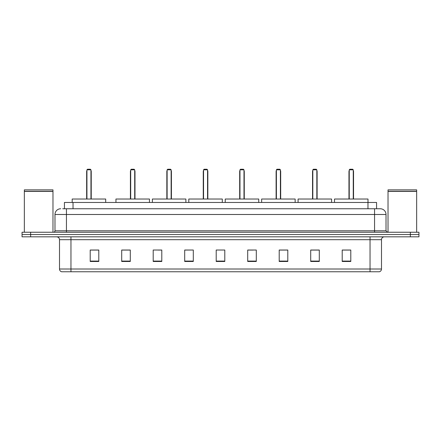 <?xml version="1.0" encoding="UTF-8"?>
<svg xmlns="http://www.w3.org/2000/svg" width="441" height="441" viewBox="0 0 441 441"><rect width="100%" height="100%" fill="white"/><g stroke="black" fill="none" stroke-linecap="round" stroke-linejoin="round"><path stroke-width="0.66" d="M62.716 208.758L66.437 208.758L62.716 208.758L64.436 208.758L64.436 202.458L376.564 202.458L376.564 208.758M60.709 208.758A5.727 5.727 0 0 0 54.982 214.486L54.982 230.808A1.433 1.433 0 0 1 53.548 232.242M386.018 214.486L66.437 214.486L66.437 208.758L380.291 208.758A5.727 5.727 0 0 1 386.018 214.486L386.018 230.808L387.452 232.242M30.638 232.242L22.05 232.242L22.05 234.529L30.638 234.529L22.05 234.529L22.05 236.823L30.638 236.823L30.638 234.529L410.362 234.529L30.638 234.529L30.638 232.242L410.362 232.242L410.362 234.529L418.95 234.529L410.362 234.529L410.362 236.823L30.638 236.823M418.95 232.242L418.95 234.529L418.95 232.242L410.362 232.242M380.203 208.758L378.284 208.758M379.288 271.761L61.712 271.761M61.569 271.761A2.861 2.861 0 0 1 59.507 269.01L70.962 269.01L70.962 271.761L370.038 271.761L370.038 269.01L381.493 269.01L381.493 239.689A2.861 2.861 0 0 1 384.359 236.823M59.507 269.01L59.507 239.689C59.337 237.947 58.383 236.993 56.641 236.823M350.793 261.48L350.793 250.025L342.205 250.025L342.205 261.48L350.793 261.48M319.295 261.48L319.295 250.025L310.707 250.025L310.707 261.48L319.295 261.48M287.797 261.48L287.797 250.025L279.203 250.025L279.203 261.48L287.797 261.48M256.298 261.48L256.298 250.025L247.704 250.025L247.704 261.48L256.298 261.48M98.795 261.48L98.795 250.025L90.207 250.025L90.207 261.48L98.795 261.48M130.293 261.48L130.293 250.025L121.705 250.025L121.705 261.48L130.293 261.48M161.797 261.48L161.797 250.025L153.203 250.025L153.203 261.48L161.797 261.48M193.296 261.48L193.296 250.025L184.702 250.025L184.702 261.48L193.296 261.48M224.794 261.48L224.794 250.025L216.206 250.025L216.206 261.48L224.794 261.48M418.95 236.823L418.95 234.529L418.95 236.823L410.362 236.823M370.038 271.761L379.205 271.761M193.296 250.025L184.702 250.08L193.296 250.025M158.104 250.08L161.797 250.08M247.704 250.08L253.002 250.08M216.206 250.08L216.575 250.08M130.293 250.08L121.705 250.08M98.795 250.08L90.207 250.08M287.797 250.08L279.203 250.08M319.295 250.08L310.707 250.08M350.793 250.08L342.205 250.08M24.343 191.433L52.975 191.433L24.343 191.433L24.343 232.242M52.975 191.433L52.975 232.242M52.832 191.289L24.487 191.289M52.975 191.146L52.975 189.862L24.343 189.862L24.343 191.146M105.697 202.458L105.697 199.023L72.192 199.023L72.192 202.458M86.938 169.813L87.511 169.239L90.377 169.239L90.951 169.813L86.938 169.813L86.938 199.023M90.951 169.813L90.951 199.023M91.237 199.023L91.237 171.532A2.293 2.293 0 0 0 90.951 170.424M86.651 199.023L86.651 171.532L86.938 171.532M388.025 191.433L416.657 191.433L388.025 191.433L388.025 232.242M416.657 191.433L416.657 232.242M416.513 191.289L388.168 191.289M416.657 191.146L416.657 189.862L388.025 189.862L388.025 191.146M149.455 202.458L149.455 199.023L115.95 199.023L115.95 202.458M130.696 169.813L131.269 169.239L134.13 169.239L134.703 169.813L130.696 169.813L130.696 199.023M134.703 169.813L134.703 199.023M134.99 199.023L134.99 171.532A2.293 2.293 0 0 0 134.703 170.424M130.409 199.023L130.409 171.532L130.696 171.532M185.876 202.458L185.876 199.023L152.377 199.023L152.377 202.458M167.122 169.813L167.696 169.239L170.557 169.239L171.13 169.813L167.122 169.813L167.122 199.023M171.13 169.813L171.13 199.023M171.417 199.023L171.417 171.532A2.293 2.293 0 0 0 171.13 170.424M166.836 199.023L166.836 171.532L167.122 171.532M222.303 202.458L222.303 199.023L188.798 199.023L188.798 202.458M203.549 169.813L204.122 169.239L206.983 169.239L207.557 169.813L203.549 169.813L203.549 199.023M207.557 169.813L207.557 199.023M207.843 199.023L207.843 171.532A2.293 2.293 0 0 0 207.557 170.424M203.262 199.023L203.262 171.532L203.549 171.532M258.729 202.458L258.729 199.023L225.224 199.023L225.224 202.458M239.97 169.813L240.543 169.239L243.41 169.239L243.983 169.813L239.97 169.813L239.97 199.023M243.983 169.813L243.983 199.023M244.27 199.023L244.27 171.532A2.293 2.293 0 0 0 243.983 170.424M239.689 199.023L239.689 171.532L239.97 171.532M295.156 202.458L295.156 199.023L261.651 199.023L261.651 202.458M276.397 169.813L276.97 169.239L279.837 169.239L280.41 169.813L276.397 169.813L276.397 199.023M280.41 169.813L280.41 199.023M280.691 199.023L280.691 171.532A2.293 2.293 0 0 0 280.41 170.424M276.11 199.023L276.11 171.532L276.397 171.532M331.582 202.458L331.582 199.023L298.077 199.023L298.077 202.458M312.823 169.813L313.397 169.239L316.258 169.239L316.831 169.813L312.823 169.813L312.823 199.023M316.831 169.813L316.831 199.023M317.118 199.023L317.118 171.532A2.293 2.293 0 0 0 316.831 170.424M312.537 199.023L312.537 171.532L312.823 171.532M368.003 202.458L368.003 199.023L334.504 199.023L334.504 202.458M349.25 169.813L349.823 169.239L352.684 169.239L353.258 169.813L349.25 169.813L349.25 199.023M353.258 169.813L353.258 199.023M353.544 199.023L353.544 171.532A2.293 2.293 0 0 0 353.258 170.424M348.963 199.023L348.963 171.532L349.25 171.532M73.03 208.758L73.03 202.458M367.97 208.758L367.97 202.458M66.437 232.242L66.437 214.486L54.982 214.486M54.982 230.808L386.018 230.808M374.563 208.758L374.563 232.242M370.038 236.823L370.038 239.689L59.507 239.689M381.493 239.689L370.038 239.689L370.038 269.01L70.962 269.01L70.962 236.823M224.794 261.083L216.206 261.083M193.296 261.083L184.702 261.083M161.797 261.083L153.203 261.083M130.293 261.083L121.705 261.083M98.795 261.083L90.207 261.083M256.298 261.083L247.704 261.083M287.797 261.083L279.203 261.083M319.295 261.083L310.707 261.083M350.793 261.083L342.205 261.083M90.951 171.532L91.237 171.532M134.703 171.532L134.99 171.532M171.13 171.532L171.417 171.532M207.557 171.532L207.843 171.532M243.983 171.532L244.27 171.532M280.41 171.532L280.691 171.532M316.831 171.532L317.118 171.532M353.258 171.532L353.544 171.532M379.431 271.761C380.726 271.298 381.415 270.383 381.493 269.01M86.938 170.424A2.293 2.293 0 0 0 86.651 171.532M130.696 170.424A2.293 2.293 0 0 0 130.409 171.532M167.122 170.424A2.293 2.293 0 0 0 166.836 171.532M203.549 170.424A2.293 2.293 0 0 0 203.262 171.532M239.97 170.424A2.293 2.293 0 0 0 239.689 171.532M276.397 170.424A2.293 2.293 0 0 0 276.11 171.532M312.823 170.424A2.293 2.293 0 0 0 312.537 171.532M349.25 170.424A2.293 2.293 0 0 0 348.963 171.532"/></g></svg>
